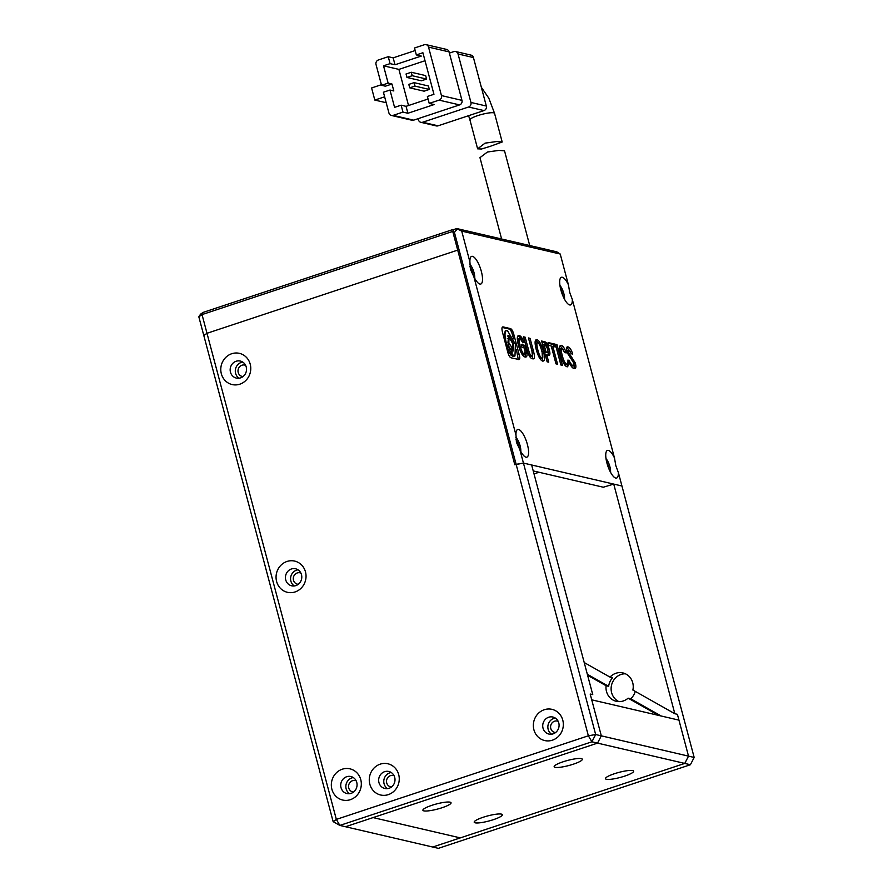 <?xml version="1.0" encoding="UTF-8"?>
<svg xmlns="http://www.w3.org/2000/svg" width="893" height="893" viewBox="0 0 893 893"><rect width="100%" height="100%" fill="white"/><g stroke="black" fill="none" stroke-linecap="round" stroke-linejoin="round"><path stroke-width="1.34" d="M552.387 740.185A16.018 14.935 -76.9 0 0 562.78 720.16A16.018 14.935 -76.9 0 0 544.284 709.723A16.018 14.935 -76.9 0 0 533.902 729.748A16.018 14.935 -76.9 0 0 552.387 740.185M553.113 733.856A8.74 8.149 -76.9 0 0 559.085 725.149A8.74 8.149 -76.9 0 0 552.89 717.034A8.74 8.149 -76.9 0 0 548.693 717.235A8.74 8.149 -76.9 0 0 542.721 725.942A8.74 8.149 -76.9 0 0 548.927 734.068A8.74 8.149 -76.9 0 0 553.113 733.856M388.321 794.625A16.018 14.935 -76.9 0 0 398.702 774.599A16.018 14.935 -76.9 0 0 380.206 764.151A16.018 14.935 -76.9 0 0 369.825 784.177A16.018 14.935 -76.9 0 0 388.321 794.625M389.035 788.296A8.74 8.149 -76.9 0 0 395.007 779.589A8.74 8.149 -76.9 0 0 388.812 771.474A8.74 8.149 -76.9 0 0 384.615 771.675A8.74 8.149 -76.9 0 0 378.654 780.382A8.74 8.149 -76.9 0 0 384.85 788.497A8.74 8.149 -76.9 0 0 389.035 788.296M239.826 384.191A16.018 14.935 -76.9 0 0 250.219 364.177A16.018 14.935 -76.9 0 0 231.722 353.728A16.018 14.935 -76.9 0 0 221.341 373.754A16.018 14.935 -76.9 0 0 239.826 384.191M240.552 377.873A8.74 8.149 -76.9 0 0 246.524 369.166A8.74 8.149 -76.9 0 0 240.317 361.051A8.74 8.149 -76.9 0 0 236.132 361.252A8.74 8.149 -76.9 0 0 230.16 369.959A8.74 8.149 -76.9 0 0 236.355 378.074A8.74 8.149 -76.9 0 0 240.552 377.873M295.103 591.936A16.018 14.935 -76.9 0 0 305.484 571.911A16.018 14.935 -76.9 0 0 286.999 561.463A16.018 14.935 -76.9 0 0 276.607 581.488A16.018 14.935 -76.9 0 0 295.103 591.936M295.829 585.607A8.74 8.149 -76.9 0 0 301.789 576.9A8.74 8.149 -76.9 0 0 295.594 568.785A8.74 8.149 -76.9 0 0 291.408 568.986A8.74 8.149 -76.9 0 0 285.436 577.693A8.74 8.149 -76.9 0 0 291.631 585.808A8.74 8.149 -76.9 0 0 295.829 585.607M350.38 799.67A16.018 14.935 -76.9 0 0 360.761 779.645A16.018 14.935 -76.9 0 0 342.276 769.208A16.018 14.935 -76.9 0 0 331.883 789.233A16.018 14.935 -76.9 0 0 350.38 799.67M351.105 793.352A8.74 8.149 -76.9 0 0 357.066 784.646A8.74 8.149 -76.9 0 0 350.871 776.519A8.74 8.149 -76.9 0 0 346.685 776.731A8.74 8.149 -76.9 0 0 340.713 785.438A8.74 8.149 -76.9 0 0 346.908 793.553A8.74 8.149 -76.9 0 0 351.105 793.352M472.553 274.508A7.278 2.288 71.6 0 0 472.207 272.979A7.278 2.288 71.6 0 0 470.131 267.855M518.621 447.616A7.278 2.288 71.6 0 0 518.275 446.098A7.278 2.288 71.6 0 0 516.187 440.975M555.346 718.095A8.74 8.149 -76.9 0 0 553.827 718.43A8.74 8.149 -76.9 0 0 547.945 725.708A8.74 8.149 -76.9 0 0 551.595 734.202M391.268 772.523A8.74 8.149 -76.9 0 0 389.75 772.869A8.74 8.149 -76.9 0 0 383.867 780.147A8.74 8.149 -76.9 0 0 387.517 788.642M242.784 362.1A8.74 8.149 -76.9 0 0 241.255 362.446A8.74 8.149 -76.9 0 0 235.384 369.713A8.74 8.149 -76.9 0 0 239.034 378.208M298.061 569.834A8.74 8.149 -76.9 0 0 296.532 570.18A8.74 8.149 -76.9 0 0 290.66 577.458A8.74 8.149 -76.9 0 0 294.31 585.953M353.327 777.58A8.74 8.149 -76.9 0 0 351.809 777.926A8.74 8.149 -76.9 0 0 345.937 785.193A8.74 8.149 -76.9 0 0 349.576 793.687M568.417 284.822L569.756 292.536L572.301 299.412A14.567 4.577 -108.4 0 1 568.886 304.625A14.567 4.577 -108.4 0 1 560.86 289.912A14.567 4.577 -108.4 0 1 560.235 278.538A14.567 4.577 -108.4 0 1 568.417 284.822L560.224 254.036L461.714 231.108L469.908 261.895A14.567 4.577 -108.4 0 1 470.444 257.63A14.567 4.577 -108.4 0 1 475.578 258.791A14.567 4.577 -108.4 0 1 481.338 271.394A14.567 4.577 -108.4 0 1 479.106 283.728A14.567 4.577 -108.4 0 1 473.792 276.484L515.975 435.014A14.567 4.577 -108.4 0 1 516.511 430.75A14.567 4.577 -108.4 0 1 521.635 431.911A14.567 4.577 -108.4 0 1 527.406 444.513A14.567 4.577 -108.4 0 1 525.162 456.848A14.567 4.577 -108.4 0 1 519.849 449.603L523.443 463.076L516.132 464.338L588.364 735.787L336.348 819.406L206.997 333.29L457.707 250.118L514.826 464.784L523.443 463.076L595.664 734.526L588.364 735.787L591.892 741.804L339.865 825.422L336.348 819.406L333.145 821.627L203.805 335.511L206.997 333.29L203.805 335.511L198.826 316.814L202.03 314.593L452.729 231.421L457.707 250.118L206.997 333.29L202.03 314.593L203.057 312.427L200.557 314.157L198.826 316.814M333.145 821.627L339.865 825.422L432.737 847.033L684.752 763.426L460.297 837.891L373.073 817.586L460.297 837.891L432.737 847.033L438.374 848.35L690.401 764.732L694.174 757.454L618.358 472.531A14.567 4.577 -108.4 0 1 614.953 477.744A14.567 4.577 -108.4 0 1 606.927 463.02A14.567 4.577 -108.4 0 1 606.291 451.646A14.567 4.577 -108.4 0 1 614.473 457.942L572.301 299.412M591.892 741.804L597.529 743.121L345.513 826.739L597.529 743.121L601.313 735.843L595.664 734.526L591.892 741.804M584.212 662.55L610.019 677.117A14.567 13.585 103.1 0 1 615.924 673.266A14.567 13.585 103.1 0 1 622.912 672.931A14.567 13.585 103.1 0 1 632.869 690.032L674.84 713.73L613.737 484.095L621.952 486.004L523.443 463.076L531.648 464.985L592.751 694.62L590.184 694.028L601.313 735.843L597.529 743.121L690.401 764.732M558.181 721.343A5.827 5.436 -76.9 0 0 550.579 727.014A5.827 5.436 -76.9 0 0 555.58 732.539M394.114 775.771A5.827 5.436 -76.9 0 0 386.513 781.442A5.827 5.436 -76.9 0 0 391.502 786.979M624.676 776.117A14.567 2.612 165.1 0 0 633.617 771.172A14.567 2.612 165.1 0 0 614.406 773.729A14.567 2.612 165.1 0 0 605.465 778.663A14.567 2.612 165.1 0 0 624.676 776.117M573.362 764.174A14.567 2.612 165.1 0 0 582.314 759.229A14.567 2.612 165.1 0 0 563.103 761.785A14.567 2.612 165.1 0 0 554.162 766.719A14.567 2.612 165.1 0 0 573.362 764.174M442.102 807.718A14.567 2.612 165.1 0 0 451.054 802.785A14.567 2.612 165.1 0 0 431.844 805.33A14.567 2.612 165.1 0 0 422.902 810.275A14.567 2.612 165.1 0 0 442.102 807.718M493.416 819.662A14.567 2.612 165.1 0 0 502.357 814.729A14.567 2.612 165.1 0 0 483.146 817.274A14.567 2.612 165.1 0 0 474.205 822.219A14.567 2.612 165.1 0 0 493.416 819.662M694.174 757.454L688.525 756.137L678.948 720.138L591.724 699.833L601.313 735.843L688.525 756.137L684.752 763.426L688.525 756.137L677.407 714.322L674.84 713.73M635.258 691.372A14.567 13.585 103.1 0 1 630.692 698.761L661.222 716.007M658.666 715.416L628.125 698.17L630.692 698.761M628.125 698.17A14.567 13.585 103.1 0 1 623.292 700.96A14.567 13.585 103.1 0 1 616.304 701.306A14.567 13.585 103.1 0 1 606.09 685.724L608.658 686.315A14.567 13.585 103.1 0 1 612.587 677.72L610.019 677.117M625.413 673.791A14.567 13.585 -76.9 0 0 621.059 674.461A14.567 13.585 -76.9 0 0 611.158 687.554A14.567 13.585 -76.9 0 0 618.938 701.63M613.737 484.095L603.288 487.221L533.221 470.912M539.015 472.263L534.025 473.915M606.09 685.724L587.605 675.275M587.337 674.271L608.658 686.315M243.008 376.556A5.827 5.436 103.1 0 1 241.992 365.215A5.827 5.436 103.1 0 1 245.62 365.349M298.284 584.29A5.827 5.436 103.1 0 1 297.269 572.949A5.827 5.436 103.1 0 1 300.896 573.083M353.561 792.035A5.827 5.436 103.1 0 1 352.545 780.694A5.827 5.436 103.1 0 1 356.173 780.828M452.729 231.421L453.465 229.635L453.097 232.805L514.826 464.784L516.132 464.338L454.414 232.37L457.328 228.965L461.714 231.108M452.952 229.523L203.057 312.427M490.034 146.407L481.494 149.019L477.621 148.83L485.078 143.137L496.553 141.552L502.19 142.02L490.034 146.407M461.96 100.362L441.443 95.584L428.54 47.106L449.067 51.883L461.96 100.362A3.639 3.393 103.1 0 1 459.605 104.905L413.66 120.153L393.132 115.376L402.977 112.105L407.9 113.255L434.154 104.548L429.232 103.398L427.39 96.477L433.953 94.301L422.902 52.743L416.339 54.931L421.262 56.069L395.007 64.776L390.085 63.637L383.521 65.814L388.131 83.127L391.971 84.02L385.408 86.197L381.568 85.304L388.131 83.127M416.339 54.931L414.497 47.999L424.342 44.739A3.639 3.393 103.1 0 1 426.084 44.65L446.612 49.428A3.639 3.393 103.1 0 1 449.067 51.883M393.132 115.376A3.639 3.393 103.1 0 1 391.391 115.454L411.907 120.231A3.639 3.393 -76.9 0 0 413.66 120.153M426.084 44.65A3.639 3.393 103.1 0 1 428.54 47.106M441.443 95.584A3.639 3.393 103.1 0 1 439.077 100.128L429.232 103.398M415.178 50.555L393.166 57.855L388.243 56.705L378.398 59.976A3.639 3.393 103.1 0 0 376.031 64.53L381.568 85.304M391.971 84.02L393.813 90.941L389.973 90.048L383.41 92.225L388.935 112.998A3.639 3.393 103.1 0 0 391.391 115.454M418.114 118.669L418.437 119.863A3.639 3.393 103.1 0 0 422.635 122.241L468.579 107.004L483.973 110.587L438.028 125.824L422.635 122.241M470.935 102.449L458.042 53.971L473.435 57.554L486.328 106.033L470.935 102.449A3.639 3.393 103.1 0 1 468.579 107.004M449.38 53.078L453.834 51.604A3.639 3.393 103.1 0 1 458.042 53.971M388.243 56.705L390.085 63.637M381.4 84.701L371.6 87.96L374.814 100.072L386.2 102.717M384.626 96.824L374.814 100.072M389.973 90.048L394.572 107.361L401.136 105.184L402.977 112.105M407.9 113.255L406.058 106.334L428.071 99.023M401.136 105.184L406.058 106.334M393.166 57.855L395.007 64.776M425.023 60.735L398.914 69.397L383.521 65.814M411.293 72.255L425.66 75.592L426.575 79.053L421.329 80.794L406.962 77.457L412.209 75.715L411.293 72.255L406.036 73.996L406.962 77.457M398.914 69.397L408.525 105.508M414.051 82.636L428.417 85.985L429.343 89.445L424.086 91.186L409.72 87.838L414.977 86.096L414.051 82.636L408.804 84.377L409.72 87.838M473.435 57.554A3.639 3.393 -76.9 0 0 470.979 55.098L455.586 51.515M483.973 110.587A3.639 3.393 -76.9 0 0 486.328 106.033M420.893 122.33L436.286 125.913A3.639 3.393 -76.9 0 0 438.028 125.824M426.575 79.053L412.209 75.715M429.343 89.445L414.977 86.096M529.728 245.542L504.523 150.817L498.908 150.404L487.444 152L479.965 157.648L501.609 238.989M564.488 299.188A8.74 2.746 71.6 0 0 563.829 293.563A8.74 2.746 71.6 0 0 559.956 285.514M614.473 457.942L615.824 465.655L618.358 472.531M610.555 472.308A8.74 2.746 71.6 0 0 609.886 466.682A8.74 2.746 71.6 0 0 606.012 458.634M519.849 449.603L516.545 442.537L515.975 435.014M520.764 451.411A8.74 2.746 71.6 0 0 520.106 445.774A8.74 2.746 71.6 0 0 515.853 437.369M473.792 276.484L470.477 269.429L469.908 261.895M474.708 278.292A8.74 2.746 71.6 0 0 474.038 272.666A8.74 2.746 71.6 0 0 469.796 264.25M562.958 295.996A8.74 2.746 71.6 0 0 562.512 293.998A8.74 2.746 71.6 0 0 560.637 288.997M609.015 469.115A8.74 2.746 71.6 0 0 608.568 467.117A8.74 2.746 71.6 0 0 606.693 462.105M515.987 439.579A8.74 2.746 -108.4 0 1 518.788 446.21A8.74 2.746 -108.4 0 1 519.335 448.811M469.919 266.46A8.74 2.746 -108.4 0 1 472.721 273.102A8.74 2.746 -108.4 0 1 473.268 275.691M562.456 365.36L556.931 344.586L555.357 344.229L560.893 365.003L562.456 365.36M560.201 345.658L561.228 345.323C559.152 345.2 558.951 348.504 560.648 355.247C562.568 362.1 564.689 365.94 566.999 366.789L569.02 363.987L567.959 360.024C568.06 363.071 567.613 364.422 566.62 364.065C565.113 363.473 563.673 360.727 562.333 355.816C560.983 350.67 560.916 348.181 562.121 348.337L564.655 352.556L566.229 352.914C564.666 348.326 563.003 345.792 561.228 345.323L560.659 345.39M560.514 348.795L562.121 348.337M565.314 364.5L567.111 364.087L565.314 364.5C563.796 363.909 562.367 361.163 561.016 356.251L562.333 355.816M566.999 366.789L567.881 366.777M573.987 368.407C575.963 368.865 576.398 367.034 575.271 362.915L568.517 352.367L568.908 349.911L571.196 353.717L572.737 354.075C571.353 349.822 569.801 347.433 568.071 346.908C566.352 346.573 565.961 348.259 566.888 351.987L573.719 362.815C574.255 364.936 574.032 365.884 573.027 365.65C571.944 365.337 570.571 363.507 568.908 360.158L569.879 363.831C571.375 366.777 572.737 368.307 573.987 368.407L574.98 368.407M571.71 366.085L573.529 365.65L570.85 365.572M570.471 351.942L566.765 347.344L568.071 346.908L567.256 346.93M567.245 350.346L568.908 349.911M518.532 359.544C519.916 359.857 520.117 358.126 519.123 354.387L513.888 334.696C512.883 330.957 511.678 328.903 510.294 328.568L502.993 326.871C501.71 326.938 501.62 329.037 502.714 333.156L507.648 351.719C508.653 355.459 509.847 357.513 511.243 357.847L519.101 359.544M555.2 346.908L554.43 344.006L548.079 342.532L548.849 345.435L551.227 345.982L555.982 363.853L557.578 364.232L552.823 346.35L555.2 346.908M548.313 355.269C550.121 355.816 550.389 353.762 549.117 349.118C547.934 344.609 546.471 342.153 544.708 341.751L541.604 341.026L547.13 361.799L548.704 362.167L546.773 354.912L549.15 355.314M535.722 340.077L536.95 339.664C534.751 339.396 534.516 342.722 536.258 349.654C538.155 356.385 540.287 360.203 542.654 361.118C544.83 361.263 545.076 357.993 543.402 351.317C541.426 344.452 539.283 340.568 536.95 339.664L536.258 339.72M542.654 361.118L543.29 361.051M532.407 358.729C534.784 359.589 535.041 356.72 533.188 350.123L530.051 338.335L528.444 337.956L531.915 351.005C532.942 354.688 532.864 356.329 531.692 355.939C530.609 355.682 529.582 353.784 528.645 350.246L525.173 337.197L523.577 336.828L526.758 348.806C528.377 355.101 530.252 358.417 532.407 358.729L533.512 358.819M530.386 356.374L532.183 355.972L530.386 356.374C529.292 356.117 528.276 354.22 527.328 350.681L523.778 337.621M517.985 335.935L519.19 335.534C516.98 335.321 516.734 338.592 518.442 345.334C520.385 352.311 522.561 356.195 524.995 357.01C526.669 357.39 527.305 356.095 526.937 353.103L524.872 345.379L521.233 344.531L522.003 347.433L524.146 347.924L525.073 351.407L524.28 354.208C522.863 353.583 521.456 350.77 520.072 345.803C518.833 340.925 518.8 338.469 519.96 338.436L522.372 341.986L524.046 342.376C522.472 338.201 520.853 335.924 519.19 335.534L518.509 335.601M522.974 354.644L524.716 354.231L522.974 354.644C521.545 354.019 520.139 351.217 518.755 346.238C517.527 341.36 517.482 338.905 518.643 338.871L519.96 338.436M524.995 357.01L525.988 356.999M453.465 229.635L456.747 228.552L556.785 251.837L560.224 254.036M456.747 228.552L457.328 228.965M453.097 232.805L454.414 232.37M522.729 342.812C521.166 338.637 519.547 336.36 517.873 335.969M518.755 346.238L520.072 345.803M524.124 347.924L523.566 345.814L521.445 345.323M523.566 345.814L524.872 345.379M525.229 357.055L525.095 351.574M525.62 353.539L526.937 353.103M523.867 337.632L525.173 337.197M532.741 358.83L531.871 350.558L528.656 338.748M528.734 338.771L530.051 338.335M531.871 350.558L533.188 350.123M542.564 361.085L542.096 351.753L543.402 351.317M542.096 351.753L540.801 347.779M539.238 344.14L535.688 340.121M537.318 353.048L536.548 350.469C535.275 345.457 535.231 342.968 536.414 343.001L537.72 342.566C536.548 342.532 536.593 345.022 537.865 350.034C539.238 355.068 540.6 357.859 541.939 358.417L540.622 358.852L541.939 358.417C543.178 358.584 543.111 356.095 541.772 350.938C540.365 345.837 539.026 343.046 537.72 342.566M539.193 357.401L540.622 358.852M536.548 350.469L537.865 350.034M548.358 355.291L547.8 349.554L549.117 349.118M547.175 361.81L545.456 355.347L546.773 354.912M547.8 349.554C546.628 345.044 545.154 342.588 543.402 342.186L541.817 341.818M545.902 352.646L547.208 352.21C548.146 352.489 548.235 351.329 547.509 348.739L545.176 344.575L543.949 344.285L545.98 351.92L547.208 352.21L544.663 352.355L545.98 351.92M543.949 344.285L542.631 344.72L544.663 352.355M553.671 346.551L553.113 344.441L554.43 344.006M556.06 363.875L551.517 346.785L552.823 346.35M553.113 344.441L548.291 343.325M513.553 338.804L512.571 335.143C511.566 331.392 510.372 329.338 508.977 329.004L502.134 327.407M518.275 359.488L516.411 349.576M507.447 347.991L507.682 350.156L509.602 353.461L511.109 353.025L511.209 350.235L509.289 346.93L508.999 349.721L511.109 353.025M507.648 335.969L509.479 337.811M512.95 348.471L512.571 350.882M511.276 350.491L511.789 350.324C511.388 349.04 512.604 352.11 511.935 354.398L514.971 355.983L515.417 344.285L507.358 330.421L505.248 330.868L503.808 337.275M506.666 348.047L508.061 347.79L508.843 345.312L507.95 342.555L508.697 335.444L513.587 343.861L513.319 350.96L511.789 350.324M510.885 353.092L510.617 354.834L512.861 356.43L514.971 355.983M509.01 337.777L508.831 342.789L512.627 348.728L512.805 343.716L509.356 337.766L507.28 338.626M508.296 345.535L508.988 346.975M510.852 349.13L512.627 348.728M510.617 354.834L511.935 354.398M507.358 330.421C504.724 330.488 504.311 334.395 506.119 342.131L508.061 347.79M574.199 368.452L573.965 363.351L567.211 352.802L568.517 352.367M567.211 352.802L567.591 350.346M569.276 356.095L570.582 355.66M573.965 363.351L575.271 362.915M563.472 349.743L560.078 345.803M561.016 356.251C559.665 351.105 559.598 348.616 560.815 348.772M567.133 366.811L567.524 363.73M567.702 364.422L569.02 363.987M560.938 365.014L555.613 345.022L556.931 344.586M468.613 115.677L469.93 119.93A12.748 2.288 -14.9 0 1 477.755 115.61A12.748 2.288 -14.9 0 1 494.566 113.378L502.19 142.02M439.077 100.128L459.605 104.905M527.328 350.681L528.645 350.246M543.402 342.186L544.708 341.751M508.977 329.004L510.294 328.568M512.571 335.143L513.888 334.696M517.806 354.822L519.123 354.387M508.084 343.035L508.831 342.789M507.682 350.156L508.999 349.721M481.338 87.28L488.828 98.197L494.566 113.378M469.93 119.93L477.621 148.83M509.099 346.942L507.793 347.377"/></g></svg>
